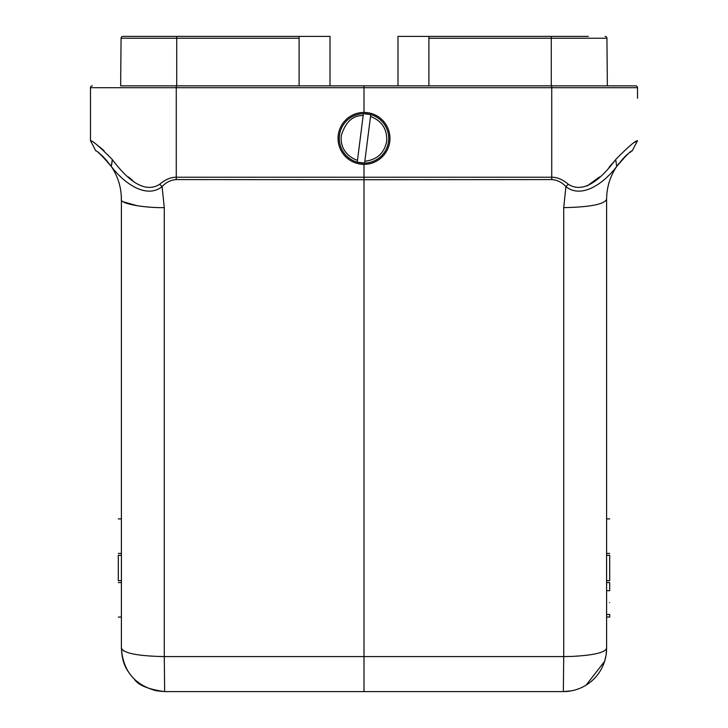 <?xml version="1.0" encoding="UTF-8"?>
<svg xmlns="http://www.w3.org/2000/svg" width="728" height="728" viewBox="0 0 728 728"><rect width="100%" height="100%" fill="white"/><g stroke="black" fill="none" stroke-linecap="round" stroke-linejoin="round"><path stroke-width="1.09" d="M428.901 38.256L428.901 85.849L551.287 85.849L551.287 38.238L428.901 38.256L428.901 36.4L588.379 36.4M140.058 85.849L635.662 85.849L607.352 85.849L606.934 38.238A1.856 1.856 0 0 0 605.077 36.4L605.077 36.4M607.352 85.849L551.287 85.849M139.621 36.4L122.923 36.4A1.856 1.856 0 0 0 121.066 38.238L120.648 85.849L299.099 85.849L299.099 36.4L330.002 36.4L330.002 85.849L397.998 85.849L397.998 36.4L428.901 36.4M132.478 180.353L128.565 176.968M112.421 159.705L111.302 166.466L112.294 159.532C130.831 184.339 146.647 192.574 159.732 184.248L162.089 186.614C165.975 182.337 170.698 179.989 176.267 179.579L364 179.734L364 681.49M104.086 150.732L101.674 148.63M101.602 148.567L97.616 145.427M110.656 165.529L105.624 159.341M99.763 153.854L98.253 152.662M112.294 159.532C99.882 146.91 92.611 140.641 90.481 140.732L90.481 87.706L90.481 140.732L95.859 150.933C96.678 150.223 101.82 155.401 111.302 166.466C125.18 184.648 147.056 198.753 162.089 186.614L164.282 207.635C142.97 207.953 119.492 203.44 121.394 199.372L121.394 648.33C123.906 653.316 138.202 656.065 164.282 656.583L164.655 691.6C148.321 689.361 138.184 685.185 134.225 679.087C124.424 668.45 122.231 661.024 121.394 648.803M102.157 155.91L111.302 166.466C117.963 176.476 121.321 187.442 121.394 199.372C121.349 187.506 117.982 176.531 111.302 166.466L111.357 166.539M364 164.346L364 179.734L551.733 179.579C557.302 179.989 562.025 182.337 565.911 186.614L563.718 207.635L563.718 656.583L571.453 656.438C593.311 655.337 605.032 652.634 606.606 648.33A43.27 43.27 0 0 1 563.345 691.6L563.718 656.583L164.282 656.583L164.282 207.635M159.732 184.248C165.211 179.552 170.725 177.213 176.267 177.222L551.733 177.222C557.275 177.213 562.79 179.552 568.268 184.248L565.911 186.614C580.926 198.753 602.82 184.666 616.698 166.466C610.037 176.476 606.679 187.442 606.606 199.372C606.679 187.442 610.037 176.476 616.698 166.466C626.18 155.401 631.322 150.223 632.141 150.933L632.013 151.014M568.268 184.248C581.344 192.583 597.16 184.339 615.706 159.532L616.698 166.466C610.019 176.531 606.652 187.506 606.606 199.372C604.094 204.359 589.798 207.107 563.718 207.635M606.606 199.372L606.606 648.33L606.106 654.909M571.516 690.817L563.345 691.6L364 691.6L364 656.583M605.96 655.773L604.595 661.37L586.067 685.148M563.345 691.6L164.655 691.6L156.484 690.817C134.662 685.021 122.959 670.852 121.394 648.33L123.487 650.868M615.706 159.532C628.118 146.91 635.389 140.641 637.519 140.732L632.141 150.933M630.949 151.779L630.02 152.452M622.804 158.886L617.226 165.693M635.59 141.896L634.98 142.288M616.68 166.494L616.698 166.466C622.722 158.777 626.508 154.627 628.055 153.999M614.823 160.642L609.036 167.331M599.408 176.986L587.068 186.004M609.7 602.593C609.7 617.945 609.7 617.945 609.7 602.593C609.7 587.241 609.7 587.241 609.7 602.593M606.606 590.69L609.7 590.69L609.7 582.564L606.606 582.564M606.606 617.053L609.7 617.053L609.7 614.487L606.606 614.487M606.606 553.389L609.7 553.389C609.7 507.907 609.7 507.907 609.7 553.389M606.606 555.309L609.7 555.309L609.7 580.653L606.606 580.653M364 684.993L364 691.6L164.655 691.6M118.3 582.564C118.3 628.046 118.3 628.046 118.3 582.564L121.394 582.564M121.394 553.389L118.3 553.389C118.3 507.907 118.3 507.907 118.3 553.389M121.394 580.653L118.3 580.653L118.3 555.309L121.394 555.309M364 85.849L364 112.43M389.962 138.393A25.962 25.962 0 0 1 364 164.346A25.962 25.962 0 0 1 338.038 138.393A25.962 25.962 0 0 1 364 112.43A25.962 25.962 0 0 1 389.962 138.393M363.399 113.668A24.725 24.725 0 0 1 388.725 138.393A24.725 24.725 0 0 1 357.248 162.171A24.725 24.725 0 0 1 363.399 113.668L363.163 115.534L363.399 113.668L370.752 114.605L370.516 116.471C381.9 120.839 387.287 129.111 386.686 141.268C384.284 153.18 376.995 159.832 364.837 161.243L364.601 163.108L357.248 162.171L357.484 160.315C350.031 157.912 339.712 150.268 341.314 135.508C345.563 121.913 352.843 115.261 363.163 115.534L357.484 160.315M370.752 114.605A24.725 24.725 0 0 1 364.601 163.108L364.646 162.808M364.673 162.553L370.516 116.471M357.248 162.171A24.725 24.725 0 0 1 339.275 138.393A24.725 24.725 0 0 0 357.248 162.171M635.662 85.849A1.856 1.856 0 0 1 637.519 87.706L637.519 98.307M137.374 205.778L123.278 201.793M90.481 87.706A1.856 1.856 0 0 1 92.338 85.849A1.856 1.856 0 0 0 90.481 87.706L176.267 87.706L176.267 179.579M122.923 36.4A1.856 1.856 -90 0 0 121.066 38.238A1.856 1.856 -90 0 1 122.923 36.4L299.099 36.4M551.287 36.4L551.287 38.238L606.934 38.238M176.285 85.849L176.267 87.706L551.733 87.706L551.733 179.579M551.715 85.849L551.733 87.706L637.519 87.706M121.066 38.238L176.713 38.238L176.713 85.849M176.713 36.4L176.713 38.238L299.099 38.247M111.302 166.466C105.278 158.777 101.474 154.618 99.909 153.972M616.698 166.466L618.818 163.527M622.376 159.341L623.932 157.73M625.843 155.91L628.091 153.972M606.606 518.9L609.7 518.9M121.394 617.053L118.3 617.053M121.394 518.9L118.3 518.9M121.176 194.394L121.385 198.835"/></g></svg>
